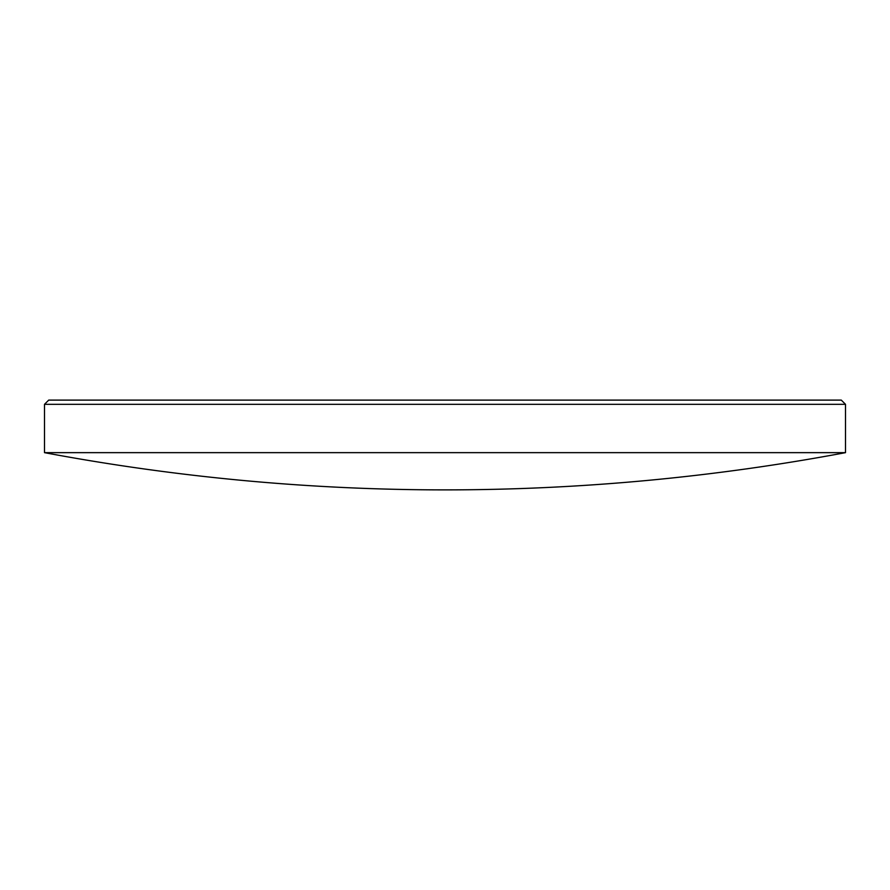 <?xml version="1.0" encoding="UTF-8"?>
<svg xmlns="http://www.w3.org/2000/svg" width="890" height="890" viewBox="0 0 890 890"><rect width="100%" height="100%" fill="white"/><g stroke="black" fill="none" stroke-linecap="round" stroke-linejoin="round"><path stroke-width="0.67" stroke-dasharray="4.45 3.34" d="M845.5 452.654L44.5 452.654M44.5 404.316L845.5 404.316M841.295 400.111L48.705 400.111"/><path stroke-width="1.33" d="M48.705 400.111L841.295 400.111L845.5 404.316L44.5 404.316L48.705 400.111M845.5 452.654L44.5 452.654A2173.002 2173.002 0 0 0 845.5 452.654L845.5 404.316M44.5 452.654L44.5 404.316"/></g></svg>
